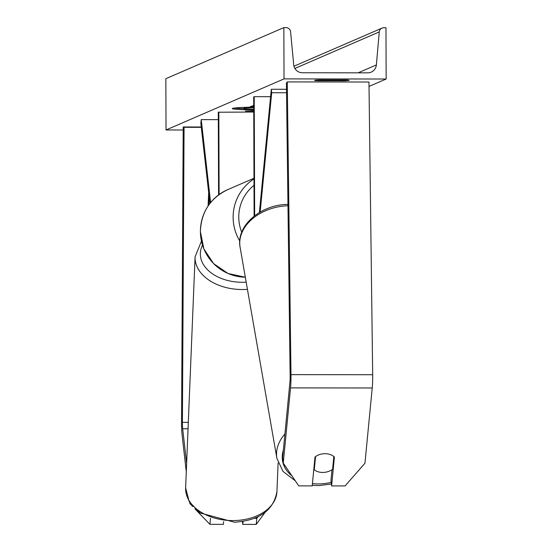 <?xml version="1.0" encoding="UTF-8"?>
<svg xmlns="http://www.w3.org/2000/svg" width="552" height="552" viewBox="0 0 552 552"><rect width="100%" height="100%" fill="white"/><g stroke="black" fill="none" stroke-linecap="round" stroke-linejoin="round"><path stroke-width="0.83" d="M186.624 463.611L182.677 428.766A8.211 0.856 90.1 0 1 182.408 423.073A8.211 0.856 90.1 0 1 182.408 422.356L184.071 127.312L183.216 126.967L181.546 422.011A16.429 1.718 90.1 0 0 181.546 423.446A16.429 1.718 90.1 0 0 182.091 434.831L186.286 471.87M265.132 512.353L256.231 524.4L256.818 518.335L254.32 518.335M256.818 518.335L258.012 516.713M256.231 524.4L242.77 524.386L243.059 521.398M201.259 126.995L183.216 126.967M201.301 127.34L184.071 127.312M210.491 518.3L209.912 524.345L194.925 508.792M223.629 521.633L223.367 524.359L209.912 524.345M242.445 521.495L242.77 524.386M192.786 506.57L189.867 503.548L189.757 502.555M189.867 503.548L189.936 502.837M315.544 456.58L315.558 456.635A12.834 9.363 170.1 0 1 317.614 455.359A12.834 9.425 -6.5 0 1 325.024 453.689A12.834 9.425 -6.5 0 1 334.402 457.015L331.607 485.919L345.069 485.939L364.955 463.218L372.227 387.987A16.429 1.718 -89.9 0 0 372.69 376.16A16.429 1.718 -89.9 0 0 372.683 374.732L368.964 82.02L287.275 81.917L290.987 374.629A16.429 1.718 -89.9 0 1 291.001 376.057A16.429 1.718 -89.9 0 1 290.538 387.883L283.259 463.114L282.631 457.573L289.91 382.343A8.211 0.856 -89.9 0 0 290.138 376.429A8.211 0.856 -89.9 0 0 290.131 375.719L286.419 83.007L287.275 81.917M332.014 469.704L330.979 480.385L331.607 485.919M314.999 456.994L312.204 485.898L298.749 485.877L283.259 463.114M260.158 212.058L271.694 92.736L286.543 92.757M286.502 89.293L271.308 89.272L271.694 92.736M259.385 212.513L271.308 89.272M254.113 216.136L253.699 96.897L254.23 96.669L254.651 215.722M270.59 96.69L254.23 96.669M209.919 203.453L200.852 123.406L201.225 119.618L218.323 119.639M210.616 202.577L201.225 119.618M253.747 112.035L218.295 112.228L218.585 194.925M218.833 111.994L219.116 194.532M234.214 108.061A34.631 1.559 179.8 0 0 244.005 108.689M253.734 107.067A34.631 1.559 179.8 0 0 232.482 108.42A34.631 1.559 179.8 0 0 232.295 108.585A34.631 1.559 179.8 0 0 253.741 109.951M183.195 129.996L166.028 129.975L165.848 78.688L283.852 27.6L285.998 27.6A4.623 4.588 -113.4 0 1 290.587 31.802L293.719 64.825A8.729 8.673 66.6 0 0 302.392 72.754L367.749 72.836A8.729 8.673 66.6 0 0 376.367 64.929L379.265 31.912A4.623 4.588 -113.4 0 1 383.826 27.724L385.972 27.731L386.152 79.019L369.026 86.429M386.152 79.019L284.032 78.888L166.028 129.975M253.727 106.612L250.401 106.605L253.727 105.522M344.186 80.778L317.635 80.744A12.834 0.58 -0.2 0 1 314.619 80.385A12.834 0.58 -0.2 0 1 319.567 79.909L346.118 79.943A12.834 0.58 -0.2 0 1 349.126 80.309A12.834 0.58 -0.2 0 1 349.057 80.364A12.834 0.58 -0.2 0 1 344.186 80.778L344.179 79.943M253.747 111.131L245.433 111.118L253.747 110.849M284.032 78.888L283.852 27.6M317.628 79.999L317.635 80.744M253.741 109.199L244.005 109.186L244.005 108.164L246.019 107.288M251.884 107.109L251.884 107.709L253.734 107.647M244.005 109.186L246.04 108.309L251.884 107.709M253.727 105.584L253.223 105.584M313.95 467.875L314.281 469.786A12.834 9.363 170.1 0 0 323.155 472.443A12.834 9.363 170.1 0 0 332.587 469.297L333.829 456.511M314.281 469.786L315.558 456.635M208.07 206.013L208.684 192.538M208.697 205.102L209.098 196.208M188.046 428.773L182.677 428.766M188.308 422.363L182.408 422.356M372.227 387.987L290.538 387.883M372.683 374.732L290.987 374.629M200.41 231.516A45.692 45.395 66.6 0 0 245.323 277.214L228.114 273.537L213.562 263.58L203.84 248.848L200.383 231.543C201.163 212.092 210.271 198.127 227.7 189.64A45.692 45.395 66.6 0 0 200.41 231.516M239.768 240.976A45.692 45.395 -113.4 0 1 253.982 178.903M254.003 185.341A40.558 40.296 66.6 0 0 241.728 232.226M234.772 520.557A45.692 30.815 2.3 0 0 276.938 491.611C273.613 510.234 259.481 520.439 234.531 522.226L200.1 512.953L189.232 501.692L185.631 487.871A45.692 30.815 2.3 0 0 234.772 520.557M247.434 289.331A45.692 30.815 -177.7 0 1 244.225 289.503A45.692 30.815 -177.7 0 1 195.084 256.818L185.631 487.871M202.515 245.219A40.558 27.352 2.3 0 0 243.991 282.251A40.558 27.352 2.3 0 0 246.178 282.148M379.265 31.912L294.892 68.441M376.367 64.929L358.117 72.829M246.04 107.288L246.04 108.309M331.207 482.358A40.558 29.587 -9.9 0 1 319.608 483.918A40.558 29.587 -9.9 0 1 312.425 483.621M291.87 475.769A40.558 29.587 -9.9 0 1 283.355 450.108M284.908 434.038A45.692 33.334 170.1 0 0 276.89 458.353L283.01 471.415L295.299 480.806M276.89 458.353L240.113 247.317A45.692 33.334 -9.9 0 1 287.978 205.744M227.7 189.64L253.982 178.262M276.938 491.611L278.111 462.935M201.445 241.21L195.084 256.818M293.968 66.219L382.012 28.104M312.26 485.367L319.146 485.587L331.393 483.994M240.113 247.317C235.738 225.747 261.041 204.461 287.882 204.392L287.958 204.385M365.548 457.091L366.935 442.759"/></g></svg>
